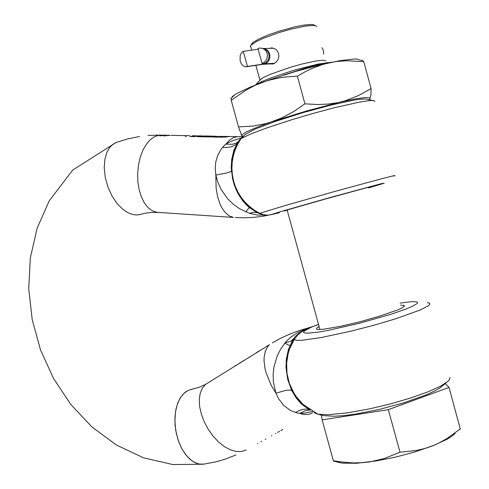 <?xml version="1.0" encoding="UTF-8"?>
<svg xmlns="http://www.w3.org/2000/svg" width="489" height="489" viewBox="0 0 489 489"><rect width="100%" height="100%" fill="white"/><g stroke="black" fill="none" stroke-linecap="round" stroke-linejoin="round"><path stroke-width="0.73" d="M257.996 443.364L257.556 443.602M261.664 441.322L260.906 441.744M265.955 438.933L265.197 439.348M271.86 435.638L271.419 435.876M275.833 433.425L275.386 433.67M279.567 431.347L277.581 432.435M280.79 430.65L282.813 429.538M318.541 324.488L303.785 329.886L297.697 332.654L290.649 337.233L286.285 341.304L280.778 348.846L277.324 355.662L273.993 366.793L273.137 374.525L273.412 382.227L275.937 393.156L278.791 399.061L283.95 405.601L290.264 410.314L297.306 413.071L303.156 413.333L312.728 411.549M256.248 352.899L259.133 350.961L256.481 352.6M249.213 357.147L249.622 356.86M244.066 360.314L242.312 361.542M238.974 363.492L242.636 361.23M236.389 365.087L234.359 366.481L237.049 364.825M234.616 366.188L235.24 365.803M282.349 429.788L281.138 430.467M277.99 432.227L279.164 431.567M307.783 328.131L310.429 327.697L306.096 329.403L301.175 332.147L297.453 335.246L294.115 339.684L293.981 338.559L289.873 346.334L287.917 352.104L286.291 361.603L286.426 371.414L288.314 381.157L292.025 390.65L289.867 390.051L285.949 390.363L275.937 393.156L271.151 385.185L266.095 372.71L265.069 368.633L264.084 360.931L264.133 357.404L265.301 351.23L267.807 346.45L269.518 344.659L205.527 384.397L202.293 388.217L200.172 393.345L199.274 399.568L199.659 406.61L201.321 414.146L204.206 421.818L208.173 429.244L213.033 436.066L218.546 441.952L224.445 446.622L230.447 449.849L236.254 451.5L241.597 451.512L246.236 449.917M285.032 342.765L290.46 341.475L293.981 338.559M318.51 324.378L311.469 327.062L304.28 331.022L303.522 332.453L304.207 332.899L307.703 333.205L318.07 332.141L327.954 330.43L359.311 323.302L391.237 314.152L405.919 309.03L412.673 306.163L416.983 303.608L417.618 302.453L416.475 301.774L411.622 301.658L400.069 303.113M319.097 326.505L316.652 328.101L316.511 329.134L318.345 329.525L323.119 329.293L339.837 326.469L359.482 321.872L379.366 316.291L398.015 309.806L402.465 307.679L404.256 306.279L404.311 305.692L403.614 305.313L400.625 305.148M272.397 342.85L280.386 338.388L289.971 333.975L298.596 330.784L312.838 326.511M312.526 412.985L309.39 414.201L306.756 414.55L303.907 414.415L299.855 413.462L304.965 410.742L310.197 410.02M310.466 410.155L304.427 406.28L300.209 402.41L295.179 396.084L292.025 390.65M309.048 409.403L306.273 409.048L302.391 409.47L298.437 410.894L295.49 412.582M235.991 454.941L224.799 459.269L215.618 461.897L203.931 464.14L199.182 464.079L194.341 462.349L189.64 459L185.282 454.171L181.486 448.077L178.436 440.986L176.266 433.236L175.093 425.192L174.964 417.227L175.875 409.721L177.776 403.022L180.575 397.416L184.127 393.15L188.265 390.393L191.774 389.354M203.931 464.134L200.19 464.226L195.869 463.065L191.113 460.235L186.236 455.387L181.682 448.437L178.014 439.739L175.679 430.045L174.891 420.369L175.545 411.604L177.311 404.33L179.787 398.737L182.599 394.721L185.484 392.037L188.265 390.399M116.761 142.293L112.776 144.402L109.591 147.611L106.81 152.513L104.866 159.273L104.236 167.776L105.282 177.458L108.069 187.36L112.299 196.431L117.391 203.846L122.727 209.231L127.825 212.66L132.378 214.445L136.278 214.983L139.53 214.665L143.925 213.485M164.432 135.135L165.93 135.239L162.44 135.202L165.172 135.337L159.573 135.887L166.144 135.19M168.528 135.221L170.05 135.325L163.681 135.973L170.258 135.276M192.281 135.826L193.424 135.746M188.95 135.649L189.756 135.661M192.892 135.765L192.263 135.759M196.969 135.82L189.86 136.486L195.343 136.602L193.65 136.345L194.848 136.04L199.066 135.899M202.519 135.966L199.029 135.905L196.731 136.339L197.305 136.682L211.609 136.999L212.44 136.7L204.329 136.37L216.761 136.248M215.203 136.223L204.457 135.973M222.477 136.376L216.566 136.547M221.444 136.474L225.502 136.419L222.189 136.859L213.057 137.03L224.879 137.097L229.512 136.504L225.49 136.437L221.872 137.171L213.889 137.048M241.615 137.849L232.691 140.734L227.513 143.106L224.506 145.251L221.315 148.919L217.495 155.973L215.802 161.963L215.233 168.387L215.838 175.038L226.224 173.082L229.922 171.926L231.566 170.936L231.725 161.242L233.583 152.146L237.024 144.108L239.408 139.97L240.955 138.68L237.721 144.096L235.166 149.854L233.332 155.869L232.238 162.048L231.902 168.302L232.324 174.536L233.497 180.661L235.405 186.584L238.002 192.214L241.266 197.47L245.136 202.281L249.549 206.566L254.445 210.264L259.745 213.332L285.497 205.429L336.377 190.991L382.875 178.418L392.343 176.071L394.55 175.618L395.033 175.649L393.834 176.144M207.746 215.716L208.283 215.747M209.06 215.802L208.54 215.808M204.225 136.394L203.357 136.095M201.364 136.064L203.436 136.376M199.634 136.602L196.841 136.608M211.676 136.969L204.17 136.731M199.781 136.657L200.545 136.474M197.739 136.669L197.739 136.321L199.145 136.083L200.545 136.486M213.345 136.468L209.915 136.407M185.349 136.37L186.132 136.437M199.591 136.437L200.472 136.205M200.484 136.254L201.431 136.297M203.418 135.985L200.16 136.113M368.669 187.886L384.207 183.204L381.463 183.626L331.994 197.006L280.741 211.603L271.163 214.628L278.363 212.966M261.994 214.292L259.298 213.601L259.745 213.332L263.418 214.714L268.467 215.16L279.329 212.703M276.034 213.552L279.335 212.697M368.608 187.648L371.646 186.553L364.873 188.222L325.851 198.882L290.166 209.09L284.103 211.003L287.239 210.356M238.583 141.596L235.9 143.222L232.556 144.237L225.765 144.176L229.445 140.257L233.375 137.739L237 136.737L242.348 136.633M259.402 213.485L251.976 209.261L247.41 205.49L243.265 201.028L239.616 195.912L236.566 190.282L234.182 184.225L232.575 178.192L231.566 170.936M164.438 135.178L159.225 135.166L154.61 136.627L150.196 139.75L146.199 144.426L142.8 150.453L140.166 157.562L138.43 165.429L137.672 173.681L137.922 181.926L139.182 189.787L141.37 196.89L144.377 202.923L148.057 207.617L152.244 210.783L156.731 212.312L233.4 217.422L229.023 215.777L224.977 212.287L221.462 207.098L219.971 203.937L217.587 196.651L216.132 188.381L215.838 175.038L217.849 182.293L221.04 189.322L227.733 198.815L233.265 204.2L239.427 208.632L249.433 213.332L253.919 212.275L257.825 212.764M249.433 213.332L257.336 215.038L266.028 215.142M227.764 136.767L225.447 136.718M193.662 136.382L193.014 136.553M237.801 142.8L235.472 144.878L231.829 146.627L227.446 147.47L222.495 147.372M238.889 363.682L240.539 362.502M297.355 76.162L286.951 76.852L279.292 77.904L269.305 80.141L261.982 82.5L254.891 85.453L245.9 90.19L231.23 100.288L238.54 126.883L253.198 126.009L265.393 123.748L306.42 111.003L344.861 100.868L358.437 95.63L371.084 88.582L363.749 61.59L346.475 60.758L336.67 61.504L329.36 62.763L322.178 64.646L312.899 68.063L306.145 71.235L297.355 76.162L304.934 103.876L317.777 104.536L327.832 104.102L337.667 102.666L355.191 98.931L365.393 97.476L369.892 97.855L369.922 98.699L369.189 99.45M243.161 136.211L241.749 135.753L241.847 134.872L246.114 132.036L255.851 127.745L282.245 117.715L293.773 111.468L304.934 103.876M231.23 100.288L230.979 98.197L231.328 98.258M241.664 135.63L238.54 126.883M360.362 60.196L361.842 60.129L363.749 61.59M371.084 88.582L370.876 95.043L369.922 98.699M359.647 60.037L357.441 59.132L354.58 58.973L339.769 60.697L320.356 64.829L295.613 71.467L270.937 79.31L250.234 87.091L236.034 93.9L232.55 96.388L231.407 98.179M259.665 80.587L260.796 79.187L263.773 77.335L270.454 74.261L290.166 67.335L301.077 64.248L315.387 61.07L322.483 60.226L325.888 60.795M332.184 62.164L318.235 64.071L294.292 70.104L270.35 78.099L261.315 81.865L255.405 85M250.949 47.366L250.307 46.479L250.973 45.208L256.12 41.687L263.864 38.075L279.415 32.451L290.662 29.206L305.576 26.039L313.553 25.434L315.747 25.819L316.634 26.638M269.726 63.912L273.088 63.992L276.187 62.14L278.088 59.42L278.895 56.131L278.388 52.812L276.633 50.074L275.386 49.071L272.495 47.995L269.372 48.362M251.364 44.811L251.866 43.539L254.292 41.559L260.295 38.331L268.913 34.731L279.188 31.168L295.087 26.803L304.189 25.043L311.793 24.474L313.865 24.823L314.769 25.562M324.14 63.16L321.958 64.444M327.239 62.561L307.783 67.286L283.583 75.135M321.34 415.247L322.147 419.849L388.352 409.654L449 387.422L445.338 383.706M322.147 419.849L333.394 460.785L343.162 462.191L352.942 462.875L362.704 462.667L370.008 461.848L384.165 458.529L399.984 452.209L388.352 409.654M399.984 452.209L416.316 450.491L425.393 448.34L432.062 446.066L438.535 443.23L446.781 438.676L460.29 428.926L449 387.422M460.29 428.926L459.416 429.69M333.773 460.846L333.718 461.249L333.394 460.785M335.209 461.09L338.199 462.319L342.679 463.132L356.469 463.248L376.536 460.889L395.687 457.068L414.855 451.952L433.981 445.308L446.928 439.287L451.549 436.439L455.18 433.401M262.018 63.417L264.286 62.195L266.071 60.269L267.171 57.849L267.367 54.334L266.407 51.62L264.714 49.621L262.459 48.374L260.172 48.014L257.905 48.405L262.018 63.417L264.842 63.845L274.586 63.356M274.506 63.399L263.834 63.992L247.422 66.467L243.277 51.369L241.358 53.02L240.148 55.709L240.087 60.618L241.224 63.637L243.094 65.819L245.368 66.785L247.422 66.467M243.277 51.369L258.143 49.285M290.118 345.747L284.72 343.15M427.41 302.715L429.507 303.266L429.855 304.292L428.407 305.79L420.112 310.057L395.784 318.761L374.171 325.154L351.151 331.126L321.285 337.563L302.428 340.252L296.86 340.368L294.115 339.684L289.745 348.565L288.223 353.315L286.609 363.211L286.97 373.296L289.311 383.174L293.559 392.447L296.352 396.744L302.966 404.281L317.709 414.104L328.082 414.739L347.208 412.912L369.892 408.81L390.564 403.871L410.454 398.07L427.655 391.982L440.571 386.182L448.156 381.194L449.776 379.14L449.941 377.435M314.005 412.27L315.918 413.578L323.015 415.601L334.299 416.261L344.17 415.583L355.295 414.134L379.122 409.464L403.511 402.936L426.708 394.678L435.259 390.668L440.131 387.832L446.286 382.722M245.9 211.975L249.738 206.725M273.834 214.139L262.312 216.389L253.62 217.385L244.928 217.788L235.301 217.556M144.561 213.345L151.309 212.391L158.791 212.446M372.539 100.471L366.157 99.041L360.307 99.224L354.403 100.031L330.98 105.049L302.942 112.666L275.594 121.315L254.91 129.163L245.588 134.2L240.955 138.68L249.8 134.347L265.472 128.369L291.383 119.842L312.428 113.619L332.978 108.1L358.376 102.311L369.36 100.618L372.685 100.477L374.495 100.801L374.782 101.565M262.807 48.497L265.099 49.206L267.037 50.654L268.412 52.696L269.109 55.605L268.822 58.228L267.727 60.636L265.949 62.555L263.693 63.766M263.088 48.539L265.49 48.973L267.605 50.385L269.133 52.604L269.8 54.774L269.867 57.409L269.182 59.927L267.825 62.042L265.258 63.833M263.119 64.261L265.117 63.839M261.548 64.462L262.697 64.145L262.526 63.521M306.108 329.403L298.84 333.376L295.173 336.609L292.715 340.002M403.614 305.313L403.969 306.615M292.697 340.014L288.369 349.611L286.322 359.287L286.016 367.514L287.728 379.452L291.719 390.466L296.157 397.936L301.731 404.299L308.535 409.11M190.936 389.507L198.613 387.496L205.527 384.397M202.99 464.263L172.806 464.55L143.522 457.82L116.272 444.947L91.834 426.854L70.764 404.409L53.527 378.474L40.55 349.928L32.188 319.684L28.71 288.699L30.318 257.923L37.127 228.314L49.2 200.845L72.751 170.068L115.85 142.635M148.051 135.484L160.129 135.08M167.128 135.233L168.54 135.264M171.248 135.319L188.534 135.679M193.436 135.783L195.459 135.826M204.53 136.015L209.787 136.125M229.457 136.492L237.403 136.706M238.956 141.058L238.094 141.963M238.07 141.981L233.938 150.019L231.7 159.267L231.242 167.959L232.568 178.785L234.158 184.585L236.303 190.087L238.174 193.84L242.373 200.282L245.991 204.481L249.726 207.88L257.031 212.532M261.285 214.035L259.61 213.595M259.359 213.51L257.049 212.538M116.04 142.556L127.586 138.943L139.524 136.486M234.848 94.646L230.997 98.601M287.147 210.007L319.922 329.525M261.572 78.631L255.35 85.025M250.521 45.813L251.719 50.184M255.869 65.33L259.903 80.055M270.998 47.971L271.902 47.946M252.477 42.922L251.48 44.713M341.359 462.961L333.541 461.06M323.663 54.12L323.486 50.514L321.921 47.726M273.895 63.698L262.752 64.297L246.535 66.748M263.54 48.539L273.596 48.24"/></g></svg>
